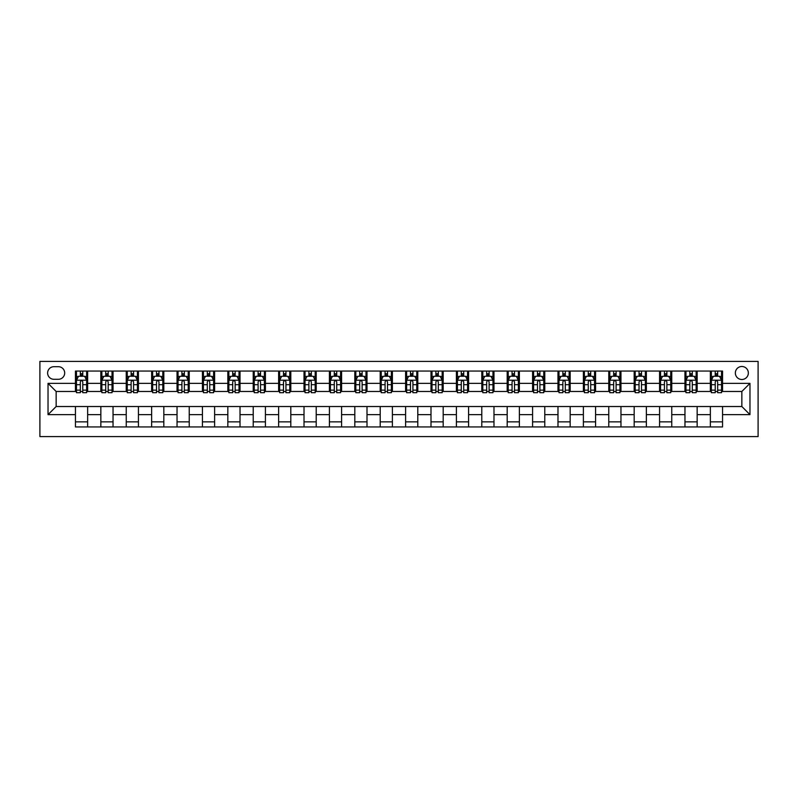 <?xml version="1.0" encoding="UTF-8"?>
<svg xmlns="http://www.w3.org/2000/svg" width="798" height="798" viewBox="0 0 798 798"><rect width="100%" height="100%" fill="white"/><g stroke="black" fill="none" stroke-linecap="round" stroke-linejoin="round"><path stroke-width="1.2" d="M741.851 366.491A6.504 6.504 0 0 0 735.347 372.995A6.504 6.504 0 0 0 741.851 379.499A6.504 6.504 0 0 0 748.344 372.995A6.504 6.504 0 0 0 741.851 366.491M39.9 436.586L758.1 436.586L758.1 361.414L39.9 361.414L39.9 436.586M53.915 379.289L58.384 379.289A6.294 6.294 0 0 0 64.688 372.995A6.294 6.294 0 0 0 58.384 366.701L53.915 366.701A6.294 6.294 0 0 0 47.621 372.995A6.294 6.294 0 0 0 53.915 379.289M75.451 414.641L48.03 414.641L48.03 383.359L75.451 383.359L75.451 391.479L56.149 391.479L56.149 406.521L75.451 406.521L75.451 426.94L722.549 426.94L722.549 406.521L741.851 406.521L741.851 391.479L722.549 391.479L722.549 383.359L749.97 383.359L749.97 414.641L722.549 414.641M722.549 383.359L722.549 371.06L75.451 371.06L75.451 383.359M710.36 371.06L710.36 391.479L711.367 391.479M715.227 391.479L717.671 391.479M721.532 391.479L722.549 391.479M710.36 391.479L696.135 391.479M684.963 371.06L684.963 391.479L685.971 391.479M689.831 391.479L692.275 391.479M684.963 391.479L670.739 391.479M659.567 371.06L659.567 391.479L660.574 391.479M664.435 391.479L666.879 391.479M659.567 391.479L645.343 391.479M634.171 371.06L634.171 391.479L635.188 391.479M639.038 391.479L641.482 391.479M634.171 391.479L619.946 391.479M608.774 371.06L608.774 391.479L609.792 391.479M613.652 391.479L616.086 391.479M608.774 391.479L594.55 391.479M583.378 371.06L583.378 391.479L584.395 391.479M588.256 391.479L590.69 391.479M583.378 391.479L569.154 391.479M557.982 371.06L557.982 391.479L558.999 391.479M562.859 391.479L565.293 391.479M557.982 391.479L543.757 391.479M532.585 371.06L532.585 391.479L533.603 391.479M537.463 391.479L539.897 391.479M532.585 391.479L518.361 391.479M507.189 371.06L507.189 391.479L508.206 391.479M512.067 391.479L514.501 391.479M507.189 391.479L492.964 391.479M481.793 371.06L481.793 391.479L482.81 391.479M486.67 391.479L489.104 391.479M481.793 391.479L467.568 391.479M456.396 371.06L456.396 391.479L457.414 391.479M461.274 391.479L463.708 391.479M456.396 391.479L442.172 391.479M431 371.06L431 391.479L432.017 391.479M435.878 391.479L438.311 391.479M431 391.479L416.775 391.479M405.603 371.06L405.603 391.479L406.621 391.479M410.481 391.479L412.915 391.479M405.603 391.479L391.379 391.479M380.207 371.06L380.207 391.479L381.225 391.479M385.085 391.479L387.519 391.479M380.207 391.479L365.983 391.479M354.811 371.06L354.811 391.479L355.828 391.479M359.689 391.479L362.122 391.479M354.811 391.479L340.586 391.479M329.414 371.06L329.414 391.479L330.432 391.479M334.292 391.479L336.726 391.479M329.414 391.479L315.19 391.479M304.018 371.06L304.018 391.479L305.036 391.479M308.896 391.479L311.33 391.479M304.018 391.479L289.794 391.479M278.622 371.06L278.622 391.479L279.639 391.479M283.499 391.479L285.933 391.479M278.622 391.479L264.397 391.479M253.225 371.06L253.225 391.479L254.243 391.479M258.103 391.479L260.537 391.479M253.225 391.479L239.001 391.479M227.829 371.06L227.829 391.479L228.846 391.479M232.707 391.479L235.141 391.479M227.829 391.479L213.605 391.479M202.433 371.06L202.433 391.479L203.45 391.479M207.31 391.479L209.744 391.479M202.433 391.479L188.208 391.479M177.036 371.06L177.036 391.479L178.054 391.479M181.914 391.479L184.348 391.479M177.036 391.479L162.812 391.479M151.64 371.06L151.64 391.479L152.657 391.479M156.518 391.479L158.962 391.479M151.64 391.479L137.426 391.479M126.244 371.06L126.244 391.479L127.261 391.479M131.121 391.479L133.565 391.479M126.244 391.479L112.029 391.479M100.847 371.06L100.847 391.479L101.865 391.479M105.725 391.479L108.169 391.479M100.847 391.479L86.633 391.479M75.451 391.479L76.468 391.479M80.329 391.479L82.773 391.479M75.451 406.521L87.64 406.521L87.64 426.94M722.549 406.521L87.64 406.521M87.64 371.06L87.64 391.479M75.451 376.147L76.468 376.147M80.329 376.147L82.773 376.147M86.633 376.147L87.64 376.147M75.451 421.853L87.64 421.853M100.847 406.521L100.847 426.94M113.037 371.06L113.037 391.479M100.847 376.147L101.865 376.147M105.725 376.147L108.169 376.147M112.029 376.147L113.037 376.147M113.037 406.521L113.037 426.94M100.847 421.853L113.037 421.853M126.244 406.521L126.244 426.94M138.433 406.521L138.433 426.94M126.244 421.853L138.433 421.853M138.433 371.06L138.433 391.479M126.244 376.147L127.261 376.147M131.121 376.147L133.565 376.147M137.426 376.147L138.433 376.147M151.64 406.521L151.64 426.94M163.829 406.521L163.829 426.94M151.64 421.853L163.829 421.853M163.829 371.06L163.829 391.479M151.64 376.147L152.657 376.147M156.518 376.147L158.962 376.147M162.812 376.147L163.829 376.147M177.036 406.521L177.036 426.94M189.226 406.521L189.226 426.94M177.036 421.853L189.226 421.853M189.226 371.06L189.226 391.479M177.036 376.147L178.054 376.147M181.914 376.147L184.348 376.147M188.208 376.147L189.226 376.147M202.433 406.521L202.433 426.94M214.622 406.521L214.622 426.94M202.433 421.853L214.622 421.853M214.622 371.06L214.622 391.479M202.433 376.147L203.45 376.147M207.31 376.147L209.744 376.147M213.605 376.147L214.622 376.147M227.829 406.521L227.829 426.94M240.018 406.521L240.018 426.94M227.829 421.853L240.018 421.853M240.018 371.06L240.018 391.479M227.829 376.147L228.846 376.147M232.707 376.147L235.141 376.147M239.001 376.147L240.018 376.147M253.225 406.521L253.225 426.94M265.415 406.521L265.415 426.94M253.225 421.853L265.415 421.853M265.415 371.06L265.415 391.479M253.225 376.147L254.243 376.147M258.103 376.147L260.537 376.147M264.397 376.147L265.415 376.147M278.622 406.521L278.622 426.94M290.811 406.521L290.811 426.94M278.622 421.853L290.811 421.853M290.811 371.06L290.811 391.479M278.622 376.147L279.639 376.147M283.499 376.147L285.933 376.147M289.794 376.147L290.811 376.147M304.018 406.521L304.018 426.94M316.208 406.521L316.208 426.94M304.018 421.853L316.208 421.853M316.208 371.06L316.208 391.479M304.018 376.147L305.036 376.147M308.896 376.147L311.33 376.147M315.19 376.147L316.208 376.147M329.414 406.521L329.414 426.94M341.604 406.521L341.604 426.94M329.414 421.853L341.604 421.853M341.604 371.06L341.604 391.479M329.414 376.147L330.432 376.147M334.292 376.147L336.726 376.147M340.586 376.147L341.604 376.147M354.811 406.521L354.811 426.94M367 406.521L367 426.94M354.811 421.853L367 421.853M367 371.06L367 391.479M354.811 376.147L355.828 376.147M359.689 376.147L362.122 376.147M365.983 376.147L367 376.147M380.207 406.521L380.207 426.94M392.397 406.521L392.397 426.94M380.207 421.853L392.397 421.853M392.397 371.06L392.397 391.479M380.207 376.147L381.225 376.147M385.085 376.147L387.519 376.147M391.379 376.147L392.397 376.147M405.603 406.521L405.603 426.94M417.793 406.521L417.793 426.94M405.603 421.853L417.793 421.853M417.793 371.06L417.793 391.479M405.603 376.147L406.621 376.147M410.481 376.147L412.915 376.147M416.775 376.147L417.793 376.147M431 406.521L431 426.94M443.189 406.521L443.189 426.94M431 421.853L443.189 421.853M443.189 371.06L443.189 391.479M431 376.147L432.017 376.147M435.878 376.147L438.311 376.147M442.172 376.147L443.189 376.147M456.396 406.521L456.396 426.94M468.586 406.521L468.586 426.94M456.396 421.853L468.586 421.853M468.586 371.06L468.586 391.479M456.396 376.147L457.414 376.147M461.274 376.147L463.708 376.147M467.568 376.147L468.586 376.147M481.793 406.521L481.793 426.94M493.982 406.521L493.982 426.94M481.793 421.853L493.982 421.853M493.982 371.06L493.982 391.479M481.793 376.147L482.81 376.147M486.67 376.147L489.104 376.147M492.964 376.147L493.982 376.147M507.189 406.521L507.189 426.94M519.378 406.521L519.378 426.94M507.189 421.853L519.378 421.853M519.378 371.06L519.378 391.479M507.189 376.147L508.206 376.147M512.067 376.147L514.501 376.147M518.361 376.147L519.378 376.147M532.585 406.521L532.585 426.94M544.775 406.521L544.775 426.94M532.585 421.853L544.775 421.853M544.775 371.06L544.775 391.479M532.585 376.147L533.603 376.147M537.463 376.147L539.897 376.147M543.757 376.147L544.775 376.147M557.982 406.521L557.982 426.94M570.171 406.521L570.171 426.94M557.982 421.853L570.171 421.853M570.171 371.06L570.171 391.479M557.982 376.147L558.999 376.147M562.859 376.147L565.293 376.147M569.154 376.147L570.171 376.147M583.378 406.521L583.378 426.94M595.567 406.521L595.567 426.94M583.378 421.853L595.567 421.853M595.567 371.06L595.567 391.479M583.378 376.147L584.395 376.147M588.256 376.147L590.69 376.147M594.55 376.147L595.567 376.147M608.774 406.521L608.774 426.94M620.964 406.521L620.964 426.94M608.774 421.853L620.964 421.853M620.964 371.06L620.964 391.479M608.774 376.147L609.792 376.147M613.652 376.147L616.086 376.147M619.946 376.147L620.964 376.147M634.171 406.521L634.171 426.94M646.36 406.521L646.36 426.94M634.171 421.853L646.36 421.853M646.36 371.06L646.36 391.479M634.171 376.147L635.188 376.147M639.038 376.147L641.482 376.147M645.343 376.147L646.36 376.147M659.567 406.521L659.567 426.94M671.756 406.521L671.756 426.94M659.567 421.853L671.756 421.853M671.756 371.06L671.756 391.479M659.567 376.147L660.574 376.147M664.435 376.147L666.879 376.147M670.739 376.147L671.756 376.147M684.963 406.521L684.963 426.94M697.153 406.521L697.153 426.94M684.963 421.853L697.153 421.853M697.153 371.06L697.153 391.479M684.963 376.147L685.971 376.147M689.831 376.147L692.275 376.147M696.135 376.147L697.153 376.147M710.36 406.521L710.36 426.94M710.36 421.853L722.549 421.853M710.36 376.147L711.367 376.147M715.227 376.147L717.671 376.147M721.532 376.147L722.549 376.147M56.149 391.479L48.03 383.359M56.149 406.521L48.03 414.641M749.97 383.359L741.851 391.479M749.97 414.641L741.851 406.521M82.773 373.703L80.329 373.703M86.633 390.152L82.773 390.152L82.773 392.706L86.633 392.706L86.633 380.307L84.598 376.247L78.503 376.247L76.468 380.307L76.468 392.706L80.329 392.706L80.329 390.152L76.468 390.152M76.468 380.307L76.468 371.06M86.633 380.307L86.633 371.06M80.329 376.247L80.329 371.06M82.773 371.06L82.773 376.247M82.773 390.152L82.773 381.833C81.955 380.267 81.147 380.267 80.329 381.833L80.329 390.152M108.169 373.703L105.725 373.703M112.029 390.152L108.169 390.152L108.169 392.706L112.029 392.706L112.029 380.307L109.994 376.247L103.9 376.247L101.865 380.307L101.865 392.706L105.725 392.706L105.725 390.152L101.865 390.152M101.865 380.307L101.865 371.06M112.029 380.307L112.029 371.06M105.725 376.247L105.725 371.06M108.169 371.06L108.169 376.247M108.169 390.152L108.169 381.833C107.351 380.267 106.543 380.267 105.725 381.833L105.725 390.152M133.565 373.703L131.121 373.703M137.426 390.152L133.565 390.152L133.565 392.706L137.426 392.706L137.426 380.307L135.391 376.247L129.296 376.247L127.261 380.307L127.261 392.706L131.121 392.706L131.121 390.152L127.261 390.152M127.261 380.307L127.261 371.06M137.426 380.307L137.426 371.06M131.121 376.247L131.121 371.06M133.565 371.06L133.565 376.247M133.565 390.152L133.565 381.833C132.747 380.267 131.939 380.267 131.121 381.833L131.121 390.152M158.962 373.703L156.518 373.703M162.812 390.152L158.962 390.152L158.962 392.706L162.812 392.706L162.812 380.307L160.787 376.247L154.692 376.247L152.657 380.307L152.657 392.706L156.518 392.706L156.518 390.152L152.657 390.152M152.657 380.307L152.657 371.06M162.812 380.307L162.812 371.06M156.518 376.247L156.518 371.06M158.962 371.06L158.962 376.247M158.962 390.152L158.962 381.833C158.144 380.267 157.336 380.267 156.518 381.833L156.518 390.152M184.348 373.703L181.914 373.703M188.208 390.152L184.348 390.152L184.348 392.706L188.208 392.706L188.208 380.307L186.183 376.247L180.089 376.247L178.054 380.307L178.054 392.706L181.914 392.706L181.914 390.152L178.054 390.152M178.054 380.307L178.054 371.06M188.208 380.307L188.208 371.06M181.914 376.247L181.914 371.06M184.348 371.06L184.348 376.247M184.348 390.152L184.348 381.833C183.54 380.267 182.732 380.267 181.914 381.833L181.914 390.152M209.744 373.703L207.31 373.703M213.605 390.152L209.744 390.152L209.744 392.706L213.605 392.706L213.605 380.307L211.58 376.247L205.485 376.247L203.45 380.307L203.45 392.706L207.31 392.706L207.31 390.152L203.45 390.152M203.45 380.307L203.45 371.06M213.605 380.307L213.605 371.06M207.31 376.247L207.31 371.06M209.744 371.06L209.744 376.247M209.744 390.152L209.744 381.833C208.936 380.267 208.128 380.267 207.31 381.833L207.31 390.152M235.141 373.703L232.707 373.703M239.001 390.152L235.141 390.152L235.141 392.706L239.001 392.706L239.001 380.307L236.976 376.247L230.881 376.247L228.846 380.307L228.846 392.706L232.707 392.706L232.707 390.152L228.846 390.152M228.846 380.307L228.846 371.06M239.001 380.307L239.001 371.06M232.707 376.247L232.707 371.06M235.141 371.06L235.141 376.247M235.141 390.152L235.141 381.833C234.333 380.267 233.525 380.267 232.707 381.833L232.707 390.152M260.537 373.703L258.103 373.703M264.397 390.152L260.537 390.152L260.537 392.706L264.397 392.706L264.397 380.307L262.372 376.247L256.278 376.247L254.243 380.307L254.243 392.706L258.103 392.706L258.103 390.152L254.243 390.152M254.243 380.307L254.243 371.06M264.397 380.307L264.397 371.06M258.103 376.247L258.103 371.06M260.537 371.06L260.537 376.247M260.537 390.152L260.537 381.833C259.729 380.267 258.921 380.267 258.103 381.833L258.103 390.152M285.933 373.703L283.499 373.703M289.794 390.152L285.933 390.152L285.933 392.706L289.794 392.706L289.794 380.307L287.769 376.247L281.674 376.247L279.639 380.307L279.639 392.706L283.499 392.706L283.499 390.152L279.639 390.152M279.639 380.307L279.639 371.06M289.794 380.307L289.794 371.06M283.499 376.247L283.499 371.06M285.933 371.06L285.933 376.247M285.933 390.152L285.933 381.833C285.125 380.267 284.317 380.267 283.499 381.833L283.499 390.152M311.33 373.703L308.896 373.703M315.19 390.152L311.33 390.152L311.33 392.706L315.19 392.706L315.19 380.307L313.165 376.247L307.07 376.247L305.036 380.307L305.036 392.706L308.896 392.706L308.896 390.152L305.036 390.152M305.036 380.307L305.036 371.06M315.19 380.307L315.19 371.06M308.896 376.247L308.896 371.06M311.33 371.06L311.33 376.247M311.33 390.152L311.33 381.833C310.522 380.267 309.704 380.267 308.896 381.833L308.896 390.152M336.726 373.703L334.292 373.703M340.586 390.152L336.726 390.152L336.726 392.706L340.586 392.706L340.586 380.307L338.561 376.247L332.467 376.247L330.432 380.307L330.432 392.706L334.292 392.706L334.292 390.152L330.432 390.152M330.432 380.307L330.432 371.06M340.586 380.307L340.586 371.06M334.292 376.247L334.292 371.06M336.726 371.06L336.726 376.247M336.726 390.152L336.726 381.833C335.918 380.267 335.1 380.267 334.292 381.833L334.292 390.152M362.122 373.703L359.689 373.703M365.983 390.152L362.122 390.152L362.122 392.706L365.983 392.706L365.983 380.307L363.958 376.247L357.863 376.247L355.828 380.307L355.828 392.706L359.689 392.706L359.689 390.152L355.828 390.152M355.828 380.307L355.828 371.06M365.983 380.307L365.983 371.06M359.689 376.247L359.689 371.06M362.122 371.06L362.122 376.247M362.122 390.152L362.122 381.833C361.314 380.267 360.496 380.267 359.689 381.833L359.689 390.152M387.519 373.703L385.085 373.703M391.379 390.152L387.519 390.152L387.519 392.706L391.379 392.706L391.379 380.307L389.354 376.247L383.249 376.247L381.225 380.307L381.225 392.706L385.085 392.706L385.085 390.152L381.225 390.152M381.225 380.307L381.225 371.06M391.379 380.307L391.379 371.06M385.085 376.247L385.085 371.06M387.519 371.06L387.519 376.247M387.519 390.152L387.519 381.833C386.711 380.267 385.893 380.267 385.085 381.833L385.085 390.152M412.915 373.703L410.481 373.703M416.775 390.152L412.915 390.152L412.915 392.706L416.775 392.706L416.775 380.307L414.751 376.247L408.646 376.247L406.621 380.307L406.621 392.706L410.481 392.706L410.481 390.152L406.621 390.152M406.621 380.307L406.621 371.06M416.775 380.307L416.775 371.06M410.481 376.247L410.481 371.06M412.915 371.06L412.915 376.247M412.915 390.152L412.915 381.833C412.107 380.267 411.289 380.267 410.481 381.833L410.481 390.152M438.311 373.703L435.878 373.703M442.172 390.152L438.311 390.152L438.311 392.706L442.172 392.706L442.172 380.307L440.137 376.247L434.042 376.247L432.017 380.307L432.017 392.706L435.878 392.706L435.878 390.152L432.017 390.152M432.017 380.307L432.017 371.06M442.172 380.307L442.172 371.06M435.878 376.247L435.878 371.06M438.311 371.06L438.311 376.247M438.311 390.152L438.311 381.833C437.504 380.267 436.686 380.267 435.878 381.833L435.878 390.152M463.708 373.703L461.274 373.703M467.568 390.152L463.708 390.152L463.708 392.706L467.568 392.706L467.568 380.307L465.533 376.247L459.439 376.247L457.414 380.307L457.414 392.706L461.274 392.706L461.274 390.152L457.414 390.152M457.414 380.307L457.414 371.06M467.568 380.307L467.568 371.06M461.274 376.247L461.274 371.06M463.708 371.06L463.708 376.247M463.708 390.152L463.708 381.833C462.9 380.267 462.082 380.267 461.274 381.833L461.274 390.152M489.104 373.703L486.67 373.703M492.964 390.152L489.104 390.152L489.104 392.706L492.964 392.706L492.964 380.307L490.93 376.247L484.835 376.247L482.81 380.307L482.81 392.706L486.67 392.706L486.67 390.152L482.81 390.152M482.81 380.307L482.81 371.06M492.964 380.307L492.964 371.06M486.67 376.247L486.67 371.06M489.104 371.06L489.104 376.247M489.104 390.152L489.104 381.833C488.296 380.267 487.478 380.267 486.67 381.833L486.67 390.152M514.501 373.703L512.067 373.703M518.361 390.152L514.501 390.152L514.501 392.706L518.361 392.706L518.361 380.307L516.326 376.247L510.231 376.247L508.206 380.307L508.206 392.706L512.067 392.706L512.067 390.152L508.206 390.152M508.206 380.307L508.206 371.06M518.361 380.307L518.361 371.06M512.067 376.247L512.067 371.06M514.501 371.06L514.501 376.247M514.501 390.152L514.501 381.833C513.693 380.267 512.875 380.267 512.067 381.833L512.067 390.152M539.897 373.703L537.463 373.703M543.757 390.152L539.897 390.152L539.897 392.706L543.757 392.706L543.757 380.307L541.722 376.247L535.628 376.247L533.603 380.307L533.603 392.706L537.463 392.706L537.463 390.152L533.603 390.152M533.603 380.307L533.603 371.06M543.757 380.307L543.757 371.06M537.463 376.247L537.463 371.06M539.897 371.06L539.897 376.247M539.897 390.152L539.897 381.833C539.089 380.267 538.271 380.267 537.463 381.833L537.463 390.152M565.293 373.703L562.859 373.703M569.154 390.152L565.293 390.152L565.293 392.706L569.154 392.706L569.154 380.307L567.119 376.247L561.024 376.247L558.999 380.307L558.999 392.706L562.859 392.706L562.859 390.152L558.999 390.152M558.999 380.307L558.999 371.06M569.154 380.307L569.154 371.06M562.859 376.247L562.859 371.06M565.293 371.06L565.293 376.247M565.293 390.152L565.293 381.833C564.485 380.267 563.667 380.267 562.859 381.833L562.859 390.152M590.69 373.703L588.256 373.703M594.55 390.152L590.69 390.152L590.69 392.706L594.55 392.706L594.55 380.307L592.515 376.247L586.42 376.247L584.395 380.307L584.395 392.706L588.256 392.706L588.256 390.152L584.395 390.152M584.395 380.307L584.395 371.06M594.55 380.307L594.55 371.06M588.256 376.247L588.256 371.06M590.69 371.06L590.69 376.247M590.69 390.152L590.69 381.833C589.882 380.267 589.064 380.267 588.256 381.833L588.256 390.152M616.086 373.703L613.652 373.703M619.946 390.152L616.086 390.152L616.086 392.706L619.946 392.706L619.946 380.307L617.911 376.247L611.817 376.247L609.792 380.307L609.792 392.706L613.652 392.706L613.652 390.152L609.792 390.152M609.792 380.307L609.792 371.06M619.946 380.307L619.946 371.06M613.652 376.247L613.652 371.06M616.086 371.06L616.086 376.247M616.086 390.152L616.086 381.833C615.278 380.267 614.46 380.267 613.652 381.833L613.652 390.152M641.482 373.703L639.038 373.703M645.343 390.152L641.482 390.152L641.482 392.706L645.343 392.706L645.343 380.307L643.308 376.247L637.213 376.247L635.188 380.307L635.188 392.706L639.038 392.706L639.038 390.152L635.188 390.152M635.188 380.307L635.188 371.06M645.343 380.307L645.343 371.06M639.038 376.247L639.038 371.06M641.482 371.06L641.482 376.247M641.482 390.152L641.482 381.833C640.674 380.267 639.856 380.267 639.038 381.833L639.038 390.152M666.879 373.703L664.435 373.703M670.739 390.152L666.879 390.152L666.879 392.706L670.739 392.706L670.739 380.307L668.704 376.247L662.609 376.247L660.574 380.307L660.574 392.706L664.435 392.706L664.435 390.152L660.574 390.152M660.574 380.307L660.574 371.06M670.739 380.307L670.739 371.06M664.435 376.247L664.435 371.06M666.879 371.06L666.879 376.247M666.879 390.152L666.879 381.833C666.071 380.267 665.253 380.267 664.435 381.833L664.435 390.152M692.275 373.703L689.831 373.703M696.135 390.152L692.275 390.152L692.275 392.706L696.135 392.706L696.135 380.307L694.1 376.247L688.006 376.247L685.971 380.307L685.971 392.706L689.831 392.706L689.831 390.152L685.971 390.152M685.971 380.307L685.971 371.06M696.135 380.307L696.135 371.06M689.831 376.247L689.831 371.06M692.275 371.06L692.275 376.247M692.275 390.152L692.275 381.833C691.457 380.267 690.649 380.267 689.831 381.833L689.831 390.152M717.671 373.703L715.227 373.703M721.532 390.152L717.671 390.152L717.671 392.706L721.532 392.706L721.532 380.307L719.497 376.247L713.402 376.247L711.367 380.307L711.367 392.706L715.227 392.706L715.227 390.152L711.367 390.152M711.367 380.307L711.367 371.06M721.532 380.307L721.532 371.06M715.227 376.247L715.227 371.06M717.671 371.06L717.671 376.247M717.671 390.152L717.671 381.833C716.853 380.267 716.045 380.267 715.227 381.833L715.227 390.152M100.847 414.641L87.64 414.641M100.847 383.359L87.64 383.359M126.244 383.359L113.037 383.359M126.244 414.641L113.037 414.641M151.64 383.359L138.433 383.359M151.64 414.641L138.433 414.641M177.036 383.359L163.829 383.359M177.036 414.641L163.829 414.641M202.433 383.359L189.226 383.359M202.433 414.641L189.226 414.641M227.829 383.359L214.622 383.359M227.829 414.641L214.622 414.641M253.225 383.359L240.018 383.359M253.225 414.641L240.018 414.641M278.622 383.359L265.415 383.359M278.622 414.641L265.415 414.641M304.018 383.359L290.811 383.359M304.018 414.641L290.811 414.641M329.414 383.359L316.208 383.359M329.414 414.641L316.208 414.641M354.811 383.359L341.604 383.359M354.811 414.641L341.604 414.641M380.207 383.359L367 383.359M380.207 414.641L367 414.641M405.603 383.359L392.397 383.359M405.603 414.641L392.397 414.641M431 383.359L417.793 383.359M431 414.641L417.793 414.641M456.396 383.359L443.189 383.359M456.396 414.641L443.189 414.641M481.793 383.359L468.586 383.359M481.793 414.641L468.586 414.641M507.189 383.359L493.982 383.359M507.189 414.641L493.982 414.641M532.585 383.359L519.378 383.359M532.585 414.641L519.378 414.641M557.982 383.359L544.775 383.359M557.982 414.641L544.775 414.641M583.378 383.359L570.171 383.359M583.378 414.641L570.171 414.641M608.774 383.359L595.567 383.359M608.774 414.641L595.567 414.641M634.171 383.359L620.964 383.359M634.171 414.641L620.964 414.641M659.567 383.359L646.36 383.359M659.567 414.641L646.36 414.641M684.963 383.359L671.756 383.359M684.963 414.641L671.756 414.641M710.36 383.359L697.153 383.359M710.36 414.641L697.153 414.641M86.573 380.207L76.518 380.207M76.468 376.486L78.384 376.486M84.718 376.486L86.633 376.486M80.329 384.706L76.468 384.706M86.633 384.706L82.773 384.706M82.773 375L80.329 375M111.969 380.207L101.915 380.207M101.865 376.486L103.78 376.486M110.114 376.486L112.029 376.486M105.725 384.706L101.865 384.706M112.029 384.706L108.169 384.706M108.169 375L105.725 375M137.366 380.207L127.311 380.207M127.261 376.486L129.176 376.486M135.51 376.486L137.426 376.486M131.121 384.706L127.261 384.706M137.426 384.706L133.565 384.706M133.565 375L131.121 375M162.762 380.207L152.707 380.207M152.657 376.486L154.573 376.486M160.907 376.486L162.812 376.486M156.518 384.706L152.657 384.706M162.812 384.706L158.962 384.706M158.962 375L156.518 375M188.158 380.207L178.104 380.207M178.054 376.486L179.969 376.486M186.303 376.486L188.208 376.486M181.914 384.706L178.054 384.706M188.208 384.706L184.348 384.706M184.348 375L181.914 375M213.555 380.207L203.5 380.207M203.45 376.486L205.355 376.486M211.699 376.486L213.605 376.486M207.31 384.706L203.45 384.706M213.605 384.706L209.744 384.706M209.744 375L207.31 375M238.951 380.207L228.896 380.207M228.846 376.486L230.752 376.486M237.096 376.486L239.001 376.486M232.707 384.706L228.846 384.706M239.001 384.706L235.141 384.706M235.141 375L232.707 375M264.347 380.207L254.293 380.207M254.243 376.486L256.148 376.486M262.492 376.486L264.397 376.486M258.103 384.706L254.243 384.706M264.397 384.706L260.537 384.706M260.537 375L258.103 375M289.744 380.207L279.689 380.207M279.639 376.486L281.544 376.486M287.888 376.486L289.794 376.486M283.499 384.706L279.639 384.706M289.794 384.706L285.933 384.706M285.933 375L283.499 375M315.14 380.207L305.085 380.207M305.036 376.486L306.941 376.486M313.285 376.486L315.19 376.486M308.896 384.706L305.036 384.706M315.19 384.706L311.33 384.706M311.33 375L308.896 375M340.537 380.207L330.482 380.207M330.432 376.486L332.337 376.486M338.681 376.486L340.586 376.486M334.292 384.706L330.432 384.706M340.586 384.706L336.726 384.706M336.726 375L334.292 375M365.933 380.207L355.878 380.207M355.828 376.486L357.733 376.486M364.078 376.486L365.983 376.486M359.689 384.706L355.828 384.706M365.983 384.706L362.122 384.706M362.122 375L359.689 375M391.329 380.207L381.274 380.207M381.225 376.486L383.13 376.486M389.474 376.486L391.379 376.486M385.085 384.706L381.225 384.706M391.379 384.706L387.519 384.706M387.519 375L385.085 375M416.726 380.207L406.671 380.207M406.621 376.486L408.526 376.486M414.87 376.486L416.775 376.486M410.481 384.706L406.621 384.706M416.775 384.706L412.915 384.706M412.915 375L410.481 375M442.122 380.207L432.067 380.207M432.017 376.486L433.922 376.486M440.267 376.486L442.172 376.486M435.878 384.706L432.017 384.706M442.172 384.706L438.311 384.706M438.311 375L435.878 375M467.518 380.207L457.463 380.207M457.414 376.486L459.319 376.486M465.663 376.486L467.568 376.486M461.274 384.706L457.414 384.706M467.568 384.706L463.708 384.706M463.708 375L461.274 375M492.915 380.207L482.86 380.207M482.81 376.486L484.715 376.486M491.059 376.486L492.964 376.486M486.67 384.706L482.81 384.706M492.964 384.706L489.104 384.706M489.104 375L486.67 375M518.311 380.207L508.256 380.207M508.206 376.486L510.112 376.486M516.456 376.486L518.361 376.486M512.067 384.706L508.206 384.706M518.361 384.706L514.501 384.706M514.501 375L512.067 375M543.707 380.207L533.653 380.207M533.603 376.486L535.508 376.486M541.852 376.486L543.757 376.486M537.463 384.706L533.603 384.706M543.757 384.706L539.897 384.706M539.897 375L537.463 375M569.104 380.207L559.049 380.207M558.999 376.486L560.904 376.486M567.248 376.486L569.154 376.486M562.859 384.706L558.999 384.706M569.154 384.706L565.293 384.706M565.293 375L562.859 375M594.5 380.207L584.445 380.207M584.395 376.486L586.301 376.486M592.645 376.486L594.55 376.486M588.256 384.706L584.395 384.706M594.55 384.706L590.69 384.706M590.69 375L588.256 375M619.896 380.207L609.842 380.207M609.792 376.486L611.697 376.486M618.031 376.486L619.946 376.486M613.652 384.706L609.792 384.706M619.946 384.706L616.086 384.706M616.086 375L613.652 375M645.293 380.207L635.238 380.207M635.188 376.486L637.093 376.486M643.427 376.486L645.343 376.486M639.038 384.706L635.188 384.706M645.343 384.706L641.482 384.706M641.482 375L639.038 375M670.689 380.207L660.634 380.207M660.574 376.486L662.49 376.486M668.824 376.486L670.739 376.486M664.435 384.706L660.574 384.706M670.739 384.706L666.879 384.706M666.879 375L664.435 375M696.085 380.207L686.031 380.207M685.971 376.486L687.886 376.486M694.22 376.486L696.135 376.486M689.831 384.706L685.971 384.706M696.135 384.706L692.275 384.706M692.275 375L689.831 375M721.482 380.207L711.427 380.207M711.367 376.486L713.282 376.486M719.616 376.486L721.532 376.486M715.227 384.706L711.367 384.706M721.532 384.706L717.671 384.706M717.671 375L715.227 375"/></g></svg>
